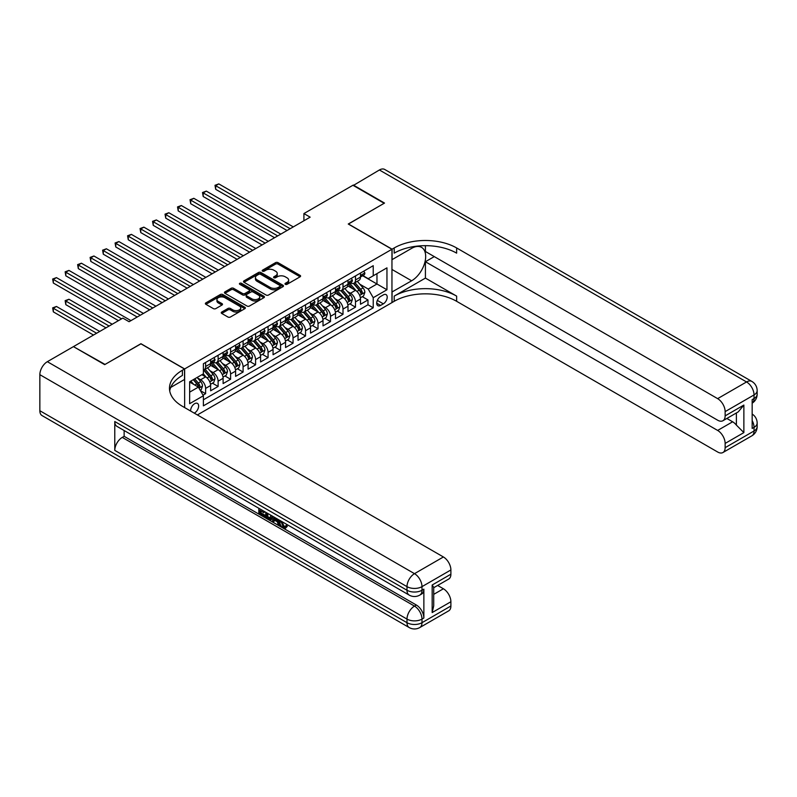 <?xml version="1.0" encoding="UTF-8"?>
<svg xmlns="http://www.w3.org/2000/svg" width="797" height="797" viewBox="0 0 797 797"><rect width="100%" height="100%" fill="white"/><g stroke="black" fill="none" stroke-linecap="round" stroke-linejoin="round"><path stroke-width="1.2" d="M285.336 284.32A1.215 0.697 0 0 0 287.059 284.32L300.08 276.798A1.733 0.996 0 0 0 300.589 276.091A1.733 0.996 0 0 0 300.08 275.383L278.014 262.641A1.733 0.996 0 0 0 275.563 262.641L262.542 270.163A1.215 0.697 0 0 0 262.183 270.651A1.215 0.697 0 0 0 262.542 271.149A1.215 0.697 0 0 0 264.255 271.149L265.939 270.183A5.549 3.198 0 0 1 273.789 270.183L275.623 271.239A5.549 3.198 0 0 1 277.246 273.501A5.549 3.198 0 0 1 275.623 275.772L273.939 276.738A1.215 0.697 0 0 0 273.58 277.236A1.215 0.697 0 0 0 273.939 277.735A1.215 0.697 0 0 0 275.652 277.735L277.346 276.758A5.549 3.198 0 0 1 285.187 276.758L287.03 277.824A5.549 3.198 0 0 1 288.653 280.086A5.549 3.198 0 0 1 287.03 282.347L285.336 283.324A1.215 0.697 0 0 0 284.987 283.822A1.215 0.697 0 0 0 285.336 284.32L285.336 283.324M194.249 413.125A5.649 3.268 120 0 0 194.637 412.916A5.649 3.268 120 0 0 198.333 407.944A5.649 3.268 120 0 0 197.467 403.412A5.649 3.268 120 0 0 194.637 403.69A5.649 3.268 120 0 0 190.662 411.053M221.755 312.035A1.733 0.996 0 0 0 221.247 312.743A1.733 0.996 0 0 0 221.755 313.45L227.942 317.027A1.733 0.996 0 0 0 230.393 317.027L244.858 308.678A1.733 0.996 0 0 0 245.366 307.971A1.733 0.996 0 0 0 244.858 307.263L222.791 294.521A1.733 0.996 0 0 0 220.341 294.521L205.875 302.87A1.733 0.996 0 0 0 205.367 303.577A1.733 0.996 0 0 0 205.875 304.295L213.357 308.608A1.733 0.996 0 0 0 215.808 308.608L221.994 305.032A1.733 0.996 0 0 0 222.502 304.324A1.733 0.996 0 0 0 221.994 303.617L218.288 301.475A4.633 2.68 0 0 1 216.933 299.582A4.633 2.68 0 0 1 219.793 297.112A4.633 2.68 0 0 1 224.844 297.689L239.369 306.078A4.633 2.68 0 0 1 240.734 307.971A4.633 2.68 0 0 1 237.865 310.441A4.633 2.68 0 0 1 232.814 309.864L230.393 308.469A1.733 0.996 0 0 0 227.942 308.469L221.755 312.035L221.755 313.45L227.942 309.903L227.942 308.469M140.939 343.846L105.035 364.428L73.822 346.844M140.939 343.706L184.645 368.941L391.955 249.252L391.955 302.611L197.387 414.938M73.822 346.406L122.838 318.113L129.074 321.709L310.153 217.173L303.916 213.566L352.932 185.263L384.144 203.295L348.249 224.017L391.955 249.252M266.068 295.02A1.733 0.996 0 0 0 268.519 295.02L282.975 286.671A1.733 0.996 0 0 0 283.483 285.964A1.733 0.996 0 0 0 282.975 285.256L260.918 272.514A1.733 0.996 0 0 0 258.467 272.514L244.002 280.863A1.733 0.996 0 0 0 243.493 281.57A1.733 0.996 0 0 0 244.002 282.277L266.068 295.02M240.256 284.579A1.215 0.697 0 0 1 241.491 284.748L263.897 297.689L249.451 306.028A1.733 0.996 0 0 1 247 306.028L224.943 293.286L231.13 289.739L231.13 288.295L224.943 291.871A1.733 0.996 0 0 0 224.435 292.579A1.733 0.996 0 0 0 224.943 293.286L224.943 291.871M231.13 289.739A1.733 0.996 0 0 1 233.581 289.739L233.581 288.295A1.733 0.996 0 0 0 231.13 288.295M233.581 288.295L242.527 293.465A1.733 0.996 0 0 0 244.978 293.465L249.082 291.094A1.733 0.996 0 0 0 249.591 290.387A1.733 0.996 0 0 0 249.082 289.68L239.767 284.3A1.215 0.697 0 0 1 239.419 283.802A1.215 0.697 0 0 1 240.166 283.154A1.215 0.697 0 0 1 241.491 283.304L263.917 296.255A1.733 0.996 0 0 1 264.425 296.962A1.733 0.996 0 0 1 263.917 297.67L263.917 296.255M203.036 395.163L205.626 393.668L200.445 390.679M197.497 377.947L200.635 379.751A7.063 4.075 60 0 1 205.626 388.408L210.627 385.519L210.627 390.789L218.119 386.455L212.44 383.178M209.99 370.735L213.128 372.548A7.063 4.075 60 0 1 218.119 381.195L223.11 378.316L223.11 383.576L230.602 379.252L224.923 375.965M222.473 363.522L225.611 365.335A7.063 4.075 60 0 1 230.602 373.982L235.603 371.103L235.603 376.363L243.095 372.04L237.416 368.762M234.966 356.319L238.104 358.122A7.063 4.075 60 0 1 243.095 366.779L248.086 363.89L248.086 369.16L255.578 364.827L249.899 361.549M247.449 349.106L250.587 350.919A7.063 4.075 60 0 1 255.578 359.567L260.579 356.677L260.579 361.948L268.071 357.624L262.392 354.336M259.942 341.893L263.08 343.706A7.063 4.075 60 0 1 268.071 352.354L273.062 349.475L273.062 354.735L280.554 350.411L274.875 347.133M272.425 334.68L275.563 336.493A7.063 4.075 60 0 1 280.554 345.151L285.555 342.262L285.555 347.522L293.047 343.198L287.368 339.921M284.918 327.477L288.056 329.281A7.063 4.075 60 0 1 293.047 337.938L298.038 335.049L298.038 340.319L305.54 335.985L299.851 332.708M297.401 320.264L300.539 322.078A7.063 4.075 60 0 1 305.54 330.725L310.531 327.846L310.531 333.106L318.023 328.782L312.344 325.495M309.894 313.052L313.032 314.865A7.063 4.075 60 0 1 318.023 323.512L323.014 320.633L323.014 325.893L330.516 321.57L324.827 318.292M322.377 305.849L325.515 307.652A7.063 4.075 60 0 1 330.516 316.309L335.507 313.42L335.507 318.69L342.999 314.357L337.32 311.079M334.87 298.636L338.008 300.449A7.063 4.075 60 0 1 342.999 309.097L347.99 306.217L347.99 311.478L355.492 307.154L355.492 301.884A7.063 4.075 -120 0 0 350.491 293.236L347.353 291.423M349.803 303.866L355.492 307.154M210.627 385.519A7.063 4.075 -120 0 0 205.626 376.871L201.88 374.71M223.11 378.316A7.063 4.075 -120 0 0 218.119 369.659L210.398 365.205M235.603 371.103A7.063 4.075 -120 0 0 230.602 362.446L222.881 357.992M248.086 363.89A7.063 4.075 -120 0 0 243.095 355.243L235.374 350.78M260.579 356.677A7.063 4.075 -120 0 0 255.578 348.03L247.857 343.567M273.062 349.475A7.063 4.075 -120 0 0 268.071 340.817L260.35 336.364M285.555 342.262A7.063 4.075 -120 0 0 280.554 333.614L272.833 329.151M298.038 335.049A7.063 4.075 -120 0 0 293.047 326.401L285.326 321.938M310.531 327.846A7.063 4.075 -120 0 0 305.54 319.189L297.809 314.735M323.014 320.633A7.063 4.075 -120 0 0 318.023 311.976L310.302 307.522M335.507 313.42A7.063 4.075 -120 0 0 330.516 304.773L322.785 300.31M347.99 306.217A7.063 4.075 -120 0 0 342.999 297.56L335.278 293.107M383.337 294.89L380.587 296.484A5.479 3.158 120 0 0 377.011 301.306A5.479 3.158 120 0 0 377.848 305.689A5.479 3.158 120 0 0 380.587 305.42L383.337 303.836A5.479 3.158 120 0 0 386.914 299.005A5.479 3.158 120 0 0 386.077 294.621A5.479 3.158 120 0 0 383.337 294.89M184.645 407.586L184.645 368.941M189.646 392.154L198.383 387.113L203.384 395.76L203.384 405.852L373.225 307.801L373.225 297.709L368.224 289.052L359.845 284.21M203.384 395.76L189.646 403.69L189.646 381.773L203.384 373.843L203.384 363.751L373.225 265.69L373.225 275.782L386.953 267.852L386.953 289.769L373.225 297.709M213.058 362.127L213.128 362.157A7.063 4.075 60 0 0 216.654 362.515L221.646 359.626A7.063 4.075 -120 0 0 223.11 356.398L223.11 352.354M225.541 354.914L225.611 354.954A7.063 4.075 60 0 0 229.147 355.303L234.139 352.413A7.063 4.075 -120 0 0 235.603 349.186L235.603 345.151M238.034 347.701L238.104 347.741A7.063 4.075 60 0 0 241.63 348.09L246.622 345.211A7.063 4.075 -120 0 0 248.086 341.973L248.086 337.938M250.517 340.498L250.587 340.528A7.063 4.075 60 0 0 254.123 340.877L259.115 337.998A7.063 4.075 -120 0 0 260.579 334.76L260.579 330.725M263.01 333.285L263.08 333.325A7.063 4.075 60 0 0 266.606 333.674L271.608 330.785A7.063 4.075 -120 0 0 273.062 327.557L273.062 323.512M275.503 326.073L275.563 326.112A7.063 4.075 60 0 0 279.099 326.461L284.091 323.582A7.063 4.075 -120 0 0 285.555 320.344L285.555 316.309M287.986 318.86L288.056 318.9A7.063 4.075 60 0 0 291.582 319.248L296.584 316.369A7.063 4.075 -120 0 0 298.038 313.131L298.038 309.097M300.479 311.657L300.539 311.697A7.063 4.075 60 0 0 304.075 312.045L309.067 309.156A7.063 4.075 -120 0 0 310.531 305.928L310.531 301.884M312.962 304.444L313.032 304.484A7.063 4.075 60 0 0 316.558 304.833L321.56 301.943A7.063 4.075 -120 0 0 323.014 298.716L323.014 294.681M325.455 297.231L325.515 297.271A7.063 4.075 60 0 0 329.051 297.62L334.043 294.741A7.063 4.075 -120 0 0 335.507 291.503L335.507 287.468M337.938 290.028L338.008 290.058A7.063 4.075 60 0 0 341.534 290.417L346.536 287.528A7.063 4.075 -120 0 0 347.99 284.29L347.99 280.255M203.384 399.795L367.975 304.773L367.975 299.941L360.483 304.265L360.483 299.005A7.063 4.075 -120 0 0 355.492 290.347L347.761 285.894M350.431 282.815L350.491 282.855A7.063 4.075 -120 0 0 354.027 283.204A7.063 4.075 -120 0 0 355.492 279.966L355.492 275.931M354.027 283.204L359.019 280.315A7.063 4.075 -120 0 0 360.483 277.087L360.483 273.042M205.626 362.446L205.626 366.49A7.063 4.075 60 0 1 204.171 369.718A7.063 4.075 60 0 1 203.384 370.007M204.171 369.718L209.163 366.839A7.063 4.075 -120 0 0 210.627 363.601L210.627 359.567M218.119 355.243L218.119 359.278A7.063 4.075 60 0 1 216.654 362.515M230.602 348.03L230.602 352.065A7.063 4.075 60 0 1 229.147 355.303M243.095 340.817L243.095 344.862A7.063 4.075 60 0 1 241.63 348.09M255.578 333.614L255.578 337.649A7.063 4.075 60 0 1 254.123 340.877M268.071 326.401L268.071 330.436A7.063 4.075 60 0 1 266.606 333.674M280.554 319.189L280.554 323.223A7.063 4.075 60 0 1 279.099 326.461M293.047 311.976L293.047 316.02A7.063 4.075 60 0 1 291.582 319.248M305.54 304.773L305.54 308.808A7.063 4.075 60 0 1 304.075 312.045M318.023 297.56L318.023 301.595A7.063 4.075 60 0 1 316.558 304.833M330.516 290.347L330.516 294.392A7.063 4.075 60 0 1 329.051 297.62M342.999 283.144L342.999 287.179A7.063 4.075 60 0 1 341.534 290.417M342.999 309.097L342.999 314.357M330.516 316.309L330.516 321.57M318.023 323.512L318.023 328.782M305.54 330.725L305.54 335.985M293.047 337.938L293.047 343.198M280.554 345.151L280.554 350.411M268.071 352.354L268.071 357.624M255.578 359.567L255.578 364.827M243.095 366.779L243.095 372.04M230.602 373.982L230.602 379.252M218.119 381.195L218.119 386.455M205.626 388.408L205.626 393.668M198.383 387.113L189.646 382.062M368.224 289.052L376.971 284.001L376.971 273.62L386.953 267.852M362.665 275.752L386.953 289.769M362.914 275.603L368.224 278.671L373.225 275.782M303.916 213.566L303.916 220.779M362.296 296.663L367.975 299.941M367.975 304.773L373.225 307.801M285.824 284.489L287.03 283.792A5.549 3.198 0 0 0 288.653 281.53L288.653 280.086M277.246 273.501L277.246 274.945A5.549 3.198 0 0 1 275.623 277.207L274.427 277.904M300.08 275.383L300.08 276.798L278.014 264.086A1.733 0.996 0 0 0 275.563 264.086L263.02 271.319M282.955 286.681L260.918 273.959A1.733 0.996 0 0 0 258.467 273.959L244.021 282.297M279.916 286.452A1.215 0.697 0 0 0 280.275 285.964A1.215 0.697 0 0 0 279.916 285.465L260.549 274.288A1.215 0.697 0 0 0 258.836 274.288L257.052 275.314A5.549 3.198 0 0 0 255.429 277.575A5.549 3.198 0 0 0 257.052 279.837L270.293 287.478A5.549 3.198 0 0 0 278.133 287.478L279.916 286.452L279.916 287.896A1.215 0.697 0 0 0 280.275 287.398L280.275 285.964M255.429 277.575L255.429 279.02A5.549 3.198 0 0 0 257.052 281.281L257.052 279.837M279.916 287.896L278.133 288.922A5.549 3.198 0 0 1 270.293 288.922L257.052 281.281M233.581 289.739L242.527 294.9A1.733 0.996 0 0 0 244.978 294.9L249.082 292.529A1.733 0.996 0 0 0 249.591 291.822L249.591 290.387M251.812 298.825A4.633 2.68 0 0 0 256.863 299.403A4.633 2.68 0 0 0 259.732 296.932A4.633 2.68 0 0 0 258.367 295.039L253.257 292.081A1.733 0.996 0 0 0 250.806 292.081L246.691 294.452A1.733 0.996 0 0 0 246.193 295.159A1.733 0.996 0 0 0 246.691 295.866L251.812 298.825L251.812 300.27A4.633 2.68 0 0 0 256.863 300.848A4.633 2.68 0 0 0 259.732 298.367L259.732 296.932M246.193 295.159L246.193 296.604A1.733 0.996 0 0 0 246.691 297.311L246.691 295.866M251.812 300.27L246.691 297.311M240.734 307.971L240.734 309.415A4.633 2.68 0 0 1 237.865 311.886A4.633 2.68 0 0 1 232.814 311.308L230.393 309.903A1.733 0.996 0 0 0 227.942 309.903M216.933 299.582L216.933 301.027A4.633 2.68 0 0 0 218.288 302.92L218.288 301.475M221.974 305.042L218.288 302.92M244.838 308.688L222.791 295.966A1.733 0.996 0 0 0 220.341 295.966L205.905 304.305M360.374 297.769L363.601 295.906L364.857 292.3A4.682 2.7 -120 0 0 363.033 287.906L357.325 281.301M356.179 290.805L349.664 283.254M352.473 288.614L348.688 284.23A11.218 6.476 -120 0 0 348.339 283.832M215.678 218.139L262.074 244.928L190.702 203.723L190.702 200.117L193.83 198.314L268.32 241.322M353.39 283.453L359.158 290.138A4.682 2.7 60 0 1 360.832 293.366C361.529 294.302 362.027 294.013 362.326 292.499A4.682 2.7 -120 0 0 360.662 289.271L354.954 282.666M353.729 283.343L359.925 290.526A2.381 1.375 60 0 1 360.533 291.463L362.326 292.499M360.832 293.366L361.171 293.914M363.791 271.139L364.857 272.972A4.682 2.7 60 0 1 363.88 275.045L361.509 276.42A4.682 2.7 -120 0 0 362.326 275.334L362.227 274.925M290.178 228.709L215.678 185.701L218.806 183.898L293.296 226.906M360.642 276.639L360.662 276.639A4.682 2.7 -120 0 0 361.509 276.42M361.718 274.985L362.326 275.334L360.832 276.2A4.682 2.7 60 0 1 360.483 276.868M287.05 230.512L215.678 189.307L215.678 185.701L215.001 185.302L218.806 183.898M215.678 189.307L215.001 185.302M353.3 185.482L379.402 169.98L746.55 381.952A10.6 6.117 120 0 1 751.85 381.424A10.6 10.6 0 0 1 757.15 390.61A10.6 6.117 180 0 1 754.042 394.933L725.14 411.621A10.6 6.117 -120 0 0 717.639 398.639L746.55 381.952A10.6 6.117 60 0 1 754.042 394.933L754.042 398.54L752.169 399.616L752.169 428.457L754.042 427.371L754.042 430.978A10.6 6.117 60 0 1 751.85 435.829L722.939 452.527A10.6 6.117 -120 0 0 725.14 447.675L754.042 430.978A10.6 6.117 0 0 0 757.15 426.654A10.6 10.6 0 0 1 751.85 435.829M353.3 185.053L384.523 203.076L348.369 224.087M391.955 292.011L411.621 280.793A19.865 11.467 120 0 0 424.602 263.289A19.865 11.467 120 0 0 421.553 247.369A19.865 11.467 120 0 0 411.621 248.355L392.074 259.633L392.074 249.182L394.196 247.957A44.154 25.494 180 0 1 456.641 247.957L717.639 398.639M392.074 292.081L392.074 302.531L394.196 301.306A44.154 25.494 180 0 1 456.641 301.306L717.639 451.999A10.6 6.117 -120 0 0 722.939 452.527M425.419 278.093L394.196 296.115A44.154 25.494 180 0 1 456.641 296.115L425.419 278.093L425.419 261.725L434.285 256.604M425.419 245.685L425.419 251.493L717.639 420.198A10.6 6.117 -120 0 0 722.939 420.726A10.6 6.117 -120 0 0 725.14 415.875L743.87 405.065L743.87 432.602L736.378 425.11L736.378 412.976M743.87 432.602L725.14 443.421L725.14 447.675M725.14 443.421A10.6 6.117 -120 0 0 717.639 430.44L732.632 421.792A10.6 6.117 60 0 1 736.378 425.11M425.419 261.725L717.639 430.44M379.402 169.98A10.6 6.117 -60 0 1 384.702 169.452L751.85 381.424M348.369 223.947L392.074 249.182M725.14 411.621L725.14 415.875M726.864 418.465L732.632 421.792M394.196 247.957L394.196 253.147A44.154 25.494 180 0 1 456.641 253.147L456.641 247.957M722.939 420.726L738.261 411.88L743.87 405.065M281.829 521.517L284.15 526.369L285.017 526.668M280.933 521.049L283.154 526.937L284.609 527.126L286.253 525.412L287.309 526.309L285.426 528.281L283.254 527.993C280.952 526.438 279.787 524.267 279.777 521.487L279.857 520.431M274.826 520.361L273.341 522.165L272.215 521.517L274.108 517.104M278.86 519.853L280.355 525.064L279.358 525.641L278.243 524.994L277.386 521.836L274.188 519.993L273.341 522.165M260.888 510.987L260.888 512.83L265.311 515.38L265.311 516.376L264.305 516.954L258.836 513.786L258.836 508.287M264.833 511.754L263.827 512.68L259.892 510.409L259.892 513.398L260.888 512.83M114.778 421.533L406.998 590.248A10.6 6.117 120 0 0 409.2 595.1L116.97 426.385A10.6 6.117 -60 0 1 114.778 421.533L114.778 450.375A10.6 6.117 -60 0 1 122.27 437.394L124.143 436.318L416.363 605.033A10.6 6.117 60 0 1 423.865 618.004L423.865 589.162A10.6 6.117 60 0 1 421.663 594.014L419.79 595.1A10.6 6.117 -120 0 0 421.992 590.248L423.865 589.162M124.143 436.318L124.143 430.529M271.817 515.789L271.897 516.964L272.873 516.396L271.867 519.245L270.86 519.823L268.43 519.335L265.75 517.781L265.75 512.282M104.666 364.647L140.82 343.776L184.525 369.011L182.403 370.236A44.154 25.494 -0 0 0 169.472 388.259A44.154 25.494 -0 0 0 182.403 406.291L443.401 556.973A10.6 6.117 60 0 1 450.893 569.955L421.992 586.642L421.992 590.248A10.6 6.117 -0 0 1 406.998 590.248L406.998 586.642L39.85 374.67A10.6 6.117 -60 0 1 47.342 361.689L73.444 346.625L104.666 364.647M184.525 369.011L184.525 379.462L170.717 387.442M432.163 585.018L433.717 587.369L433.717 605.889L432.163 612.564L432.163 585.018L450.893 574.209L450.893 569.955M450.893 574.209A10.6 6.117 60 0 1 448.701 579.06L433.717 587.708M39.85 410.724L406.998 622.696A10.6 6.117 120 0 0 409.2 627.548L42.042 415.576A10.6 6.117 -60 0 1 39.85 410.724L39.85 374.67M437.643 585.446L443.401 588.774A10.6 6.117 60 0 1 450.893 601.745L432.163 612.564M423.865 618.004L421.992 619.09L421.992 622.696L450.893 605.999L450.893 601.745M450.893 605.999A10.6 6.117 60 0 1 448.701 610.851L419.79 627.548A10.6 6.117 -120 0 0 421.992 622.696A10.6 6.117 -0 0 1 406.998 622.696L406.998 619.09L114.778 450.375M182.403 370.236L182.403 375.427A44.154 25.494 -0 0 0 169.701 390.859M259.892 513.398L264.305 515.958L265.311 515.38M264.305 515.958L264.305 516.954M259.892 508.894L264.275 511.425M263.827 511.684L263.827 512.68M271.897 516.964L270.86 519.823M266.806 512.889L266.806 517.392L268.35 518.289L270.123 518.698L270.761 515.181M267.802 513.467L267.802 516.815L271.119 518.12M266.806 517.392L267.802 516.815M268.35 518.289L269.346 517.711M277.466 519.046L279.358 525.641M275.104 517.681L274.507 519.176L277.067 520.66L276.479 518.478M275.732 518.04L275.513 518.608L276.698 519.285M274.507 519.176L275.513 518.608M283.154 526.937L284.15 526.369M280.833 522.095L281.789 521.547M285.256 525.99L286.312 526.887L287.309 526.309M286.312 526.887L285.426 528.281M347.89 304.972L351.118 303.109L352.364 299.503A4.682 2.7 -120 0 0 350.541 295.109L344.832 288.504M343.696 298.018L337.171 290.467M339.98 295.817L336.195 291.433A11.218 6.476 -120 0 0 335.846 291.044M203.195 225.352L249.591 252.141L178.219 210.936L178.219 207.33L181.337 205.526L255.837 248.534M340.897 290.666L346.675 297.351A4.682 2.7 60 0 1 348.339 300.569C349.046 301.515 349.544 301.226 349.843 299.702A4.682 2.7 -120 0 0 348.169 296.484L342.461 289.879M341.236 290.556L347.442 297.739A2.381 1.375 60 0 1 348.04 298.666L349.843 299.702M348.339 300.569L348.678 301.127M335.398 312.185L338.625 310.322L339.881 306.715A4.682 2.7 -120 0 0 338.058 302.322L332.349 295.717M331.203 305.231L324.688 297.68M327.497 303.029L323.712 298.646A11.218 6.476 -120 0 0 323.363 298.257M190.702 232.565L237.098 259.344L165.726 218.139L165.726 214.542L168.854 212.739L243.344 255.747M328.414 297.879L334.182 304.554A4.682 2.7 60 0 1 335.856 307.781C336.553 308.728 337.051 308.439 337.35 306.915A4.682 2.7 -120 0 0 335.686 303.697L329.978 297.082M328.753 297.769L334.949 304.942A2.381 1.375 60 0 1 335.557 305.879L337.35 306.915M335.856 307.781L336.195 308.339M322.915 319.398L326.142 317.535L327.388 313.928A4.682 2.7 -120 0 0 325.565 309.535L319.856 302.93M318.72 312.434L312.195 304.882M315.004 310.242L311.219 305.859A11.218 6.476 -120 0 0 310.87 305.47M178.219 239.777L224.615 266.557L153.243 225.352L153.243 221.745L156.361 219.942L230.851 262.95M315.921 305.082L321.699 311.766A4.682 2.7 60 0 1 323.363 314.994C324.07 315.931 324.568 315.642 324.857 314.128A4.682 2.7 -120 0 0 323.193 310.9L317.485 304.295M316.26 304.972L322.466 312.155A2.381 1.375 60 0 1 323.064 313.091L324.857 314.128M323.363 314.994L323.702 315.542M310.422 326.601L313.649 324.738L314.905 321.141A4.682 2.7 -120 0 0 313.082 316.738L307.373 310.133M306.227 319.647L299.712 312.095M302.521 317.445L298.736 313.062A11.218 6.476 -120 0 0 298.387 312.673M165.726 246.98L212.122 273.769L140.75 232.565L140.75 228.958L143.878 227.155L218.368 270.163M303.438 312.294L309.206 318.979A4.682 2.7 60 0 1 310.88 322.197C311.577 323.144 312.075 322.855 312.374 321.34A4.682 2.7 -120 0 0 310.7 318.113L305.002 311.507M303.777 312.185L309.973 319.368A2.381 1.375 60 0 1 310.581 320.294L312.374 321.34M310.88 322.197L311.219 322.755M351.308 278.342L352.364 280.185A4.682 2.7 60 0 1 351.397 282.258L349.026 283.622A4.682 2.7 -120 0 0 349.843 282.546L349.744 282.128M277.685 235.912L203.195 192.904L206.313 191.101L280.813 234.109M348.15 283.842L348.169 283.842A4.682 2.7 -120 0 0 349.026 283.622M349.235 282.198L349.843 282.546L348.339 283.413A4.682 2.7 60 0 1 347.99 284.081M274.567 237.715L203.195 196.51L203.195 192.904L202.508 192.515L206.313 191.101M203.195 196.51L202.508 192.515M338.815 285.555L339.881 287.398A4.682 2.7 60 0 1 338.904 289.46L336.533 290.835A4.682 2.7 -120 0 0 337.35 289.759L337.251 289.341M265.202 243.125L190.025 199.718L193.83 198.314M335.667 291.054L335.686 291.054A4.682 2.7 -120 0 0 336.533 290.835M336.742 289.411L337.35 289.759L335.856 290.626A4.682 2.7 60 0 1 335.507 291.284M190.702 203.723L190.025 199.718M326.332 292.768L327.388 294.601A4.682 2.7 60 0 1 326.421 296.673L324.05 298.048A4.682 2.7 -120 0 0 324.857 296.962L324.768 296.554M252.709 250.338L177.532 206.931L181.337 205.526M323.174 298.267L323.193 298.267A4.682 2.7 -120 0 0 324.05 298.048M324.259 296.614L324.857 296.962L323.363 297.829A4.682 2.7 60 0 1 323.014 298.496M178.219 210.936L177.532 206.931M313.839 299.971L314.905 301.814A4.682 2.7 60 0 1 313.928 303.886L311.557 305.251A4.682 2.7 -120 0 0 312.374 304.175L312.275 303.757M240.226 257.541L165.039 214.144L168.854 212.739M310.691 305.47L310.7 305.47A4.682 2.7 -120 0 0 311.557 305.251M311.766 303.826L312.374 304.175L310.88 305.042A4.682 2.7 60 0 1 310.531 305.709M165.726 218.139L165.039 214.144M297.939 333.813L301.166 331.95L302.412 328.344A4.682 2.7 -120 0 0 300.589 323.951L294.88 317.345M293.744 326.86L287.219 319.308M290.028 324.658L286.243 320.274A11.218 6.476 -120 0 0 285.894 319.886M153.243 254.193L199.639 280.982L128.267 239.777L128.267 236.171L131.385 234.368L205.875 277.376M290.945 319.507L296.723 326.192A4.682 2.7 60 0 1 298.387 329.41C299.094 330.357 299.592 330.068 299.881 328.543A4.682 2.7 -120 0 0 298.217 325.325L292.509 318.72M291.284 319.398L297.49 326.581A2.381 1.375 60 0 1 298.088 327.507L299.881 328.543M298.387 329.41L298.726 329.968M301.356 307.184L302.412 309.027A4.682 2.7 60 0 1 301.445 311.099L299.074 312.464A4.682 2.7 -120 0 0 299.881 311.388L299.792 310.969M227.733 264.753L152.556 221.347L156.361 219.942M298.198 312.683L298.217 312.683A4.682 2.7 -120 0 0 299.074 312.464M299.283 311.039L299.881 311.388L298.387 312.255A4.682 2.7 60 0 1 298.038 312.922M153.243 225.352L152.556 221.347M285.446 341.026L288.673 339.163L289.929 335.557A4.682 2.7 -120 0 0 288.106 331.163L282.397 324.558M281.251 334.063L274.736 326.521M277.545 331.871L273.76 327.487A11.218 6.476 -120 0 0 273.411 327.099M140.75 261.406L187.146 288.185L115.774 246.98L115.774 243.374L118.902 241.571L193.392 284.579M278.462 326.72L284.23 333.395A4.682 2.7 60 0 1 285.904 336.623C286.601 337.559 287.099 337.27 287.398 335.756A4.682 2.7 -120 0 0 285.724 332.528L280.026 325.923M278.801 326.611L284.997 333.784A2.381 1.375 60 0 1 285.605 334.72L287.398 335.756M285.904 336.623L286.243 337.181M288.863 314.397L289.929 316.23A4.682 2.7 60 0 1 288.952 318.302L286.581 319.677A4.682 2.7 -120 0 0 287.398 318.601L287.299 318.182M215.25 271.966L140.063 228.56L143.878 227.155M285.715 319.896L285.724 319.896A4.682 2.7 -120 0 0 286.581 319.677M286.79 318.252L287.398 318.601L285.904 319.458A4.682 2.7 60 0 1 285.555 320.125M140.75 232.565L140.063 228.56M272.963 348.239L276.19 346.376L277.436 342.77A4.682 2.7 -120 0 0 275.613 338.376L269.904 331.771M268.768 341.275L262.243 333.724M265.052 339.074L261.267 334.7A11.218 6.476 -120 0 0 260.918 334.302M128.267 268.609L174.663 295.398L103.291 254.193L103.291 250.587L106.409 248.784L180.899 291.792M265.969 333.923L271.747 340.608A4.682 2.7 60 0 1 273.411 343.836C274.118 344.772 274.616 344.483 274.905 342.969A4.682 2.7 -120 0 0 273.241 339.741L267.533 333.136M266.308 333.813L272.514 340.996A2.381 1.375 60 0 1 273.112 341.933L274.905 342.969M273.411 343.836L273.75 344.384M276.38 321.609L277.436 323.443A4.682 2.7 60 0 1 276.469 325.515L274.098 326.88A4.682 2.7 -120 0 0 274.905 325.804L274.816 325.395M202.757 279.179L127.58 235.773L131.385 234.368M273.222 327.109L273.241 327.099A4.682 2.7 -120 0 0 274.098 326.88M274.307 325.455L274.905 325.804L273.411 326.67A4.682 2.7 60 0 1 273.062 327.338M128.267 239.777L127.58 235.773M260.47 355.442L263.697 353.579L264.953 349.973A4.682 2.7 -120 0 0 263.13 345.579L257.421 338.974M256.275 348.488L249.76 340.937M252.569 346.287L248.784 341.903A11.218 6.476 -120 0 0 248.435 341.514M115.774 275.822L162.17 302.611L90.798 261.406L90.798 257.8L93.926 255.996L168.416 299.005M253.486 341.136L259.254 347.821A4.682 2.7 60 0 1 260.928 351.039C261.625 351.985 262.123 351.696 262.422 350.172A4.682 2.7 -120 0 0 260.749 346.954L255.05 340.349M253.825 341.026L260.021 348.209A2.381 1.375 60 0 1 260.629 349.136L262.422 350.172M260.928 351.039L261.267 351.597M263.887 328.812L264.953 330.655A4.682 2.7 60 0 1 263.976 332.728L261.605 334.092A4.682 2.7 -120 0 0 262.422 333.016L262.323 332.598M190.274 286.382L115.087 242.985L118.902 241.571M260.739 334.312L260.749 334.312A4.682 2.7 -120 0 0 261.605 334.092M261.815 332.668L262.422 333.016L260.928 333.883A4.682 2.7 60 0 1 260.579 334.551M115.774 246.98L115.087 242.985M247.987 362.655L251.214 360.792L252.46 357.186A4.682 2.7 -120 0 0 250.637 352.792L244.928 346.187M243.792 355.701L237.267 348.15M240.076 353.499L236.291 349.116A11.218 6.476 -120 0 0 235.942 348.727M103.291 283.035L149.687 309.814L78.315 268.609L78.315 265.002L81.433 263.209L155.923 306.207M240.993 348.349L246.761 355.024A4.682 2.7 60 0 1 248.435 358.252C249.142 359.188 249.64 358.909 249.929 357.385A4.682 2.7 -120 0 0 248.265 354.167L242.557 347.552M241.332 348.239L247.538 355.412A2.381 1.375 60 0 1 248.136 356.349L249.929 357.385M248.435 358.252L248.774 358.809M251.404 336.025L252.46 337.868A4.682 2.7 60 0 1 251.493 339.93L249.122 341.305A4.682 2.7 -120 0 0 249.929 340.229L249.84 339.811M177.781 293.595L102.604 250.188L106.409 248.784M248.246 341.524L248.265 341.524A4.682 2.7 -120 0 0 249.122 341.305M249.331 339.881L249.929 340.229L248.435 341.096A4.682 2.7 60 0 1 248.086 341.754M103.291 254.193L102.604 250.188M235.494 369.868L238.721 368.005L239.977 364.398A4.682 2.7 -120 0 0 238.154 360.005L232.445 353.4M231.299 362.904L224.784 355.352M227.593 360.712L223.808 356.329A11.218 6.476 -120 0 0 223.459 355.94M90.798 290.247L137.194 317.027L65.822 275.822L65.822 272.215L68.95 270.412L143.44 313.42M228.51 355.552L234.278 362.237A4.682 2.7 60 0 1 235.942 365.464C236.649 366.401 237.147 366.112 237.446 364.598A4.682 2.7 -120 0 0 235.773 361.37L230.074 354.765M228.849 355.442L235.045 362.625A2.381 1.375 60 0 1 235.653 363.562L237.446 364.598M235.942 365.464L236.291 366.012M238.911 343.238L239.977 345.071A4.682 2.7 60 0 1 239 347.143L236.629 348.518A4.682 2.7 -120 0 0 237.446 347.432L237.347 347.024M165.298 300.808L90.111 257.401L93.926 255.996M235.763 348.737L235.773 348.737A4.682 2.7 -120 0 0 236.629 348.518M236.839 347.084L237.446 347.432L235.942 348.299A4.682 2.7 60 0 1 235.603 348.966M90.798 261.406L90.111 257.401M223.011 377.071L226.238 375.208L227.484 371.611A4.682 2.7 -120 0 0 225.661 367.208L219.952 360.603M218.816 370.117L212.291 362.565M215.1 367.915L211.315 363.532A11.218 6.476 -120 0 0 210.966 363.143M78.315 297.45L118.464 320.633L53.339 283.035L53.339 279.428L56.457 277.625L130.947 320.633M216.017 362.765L221.785 369.449A4.682 2.7 60 0 1 223.459 372.667C224.166 373.614 224.664 373.325 224.953 371.81A4.682 2.7 -120 0 0 223.29 368.583L217.581 361.977M216.356 362.655L222.562 369.838A2.381 1.375 60 0 1 223.16 370.764L224.953 371.81M223.459 372.667L223.798 373.225M226.418 350.441L227.484 352.284A4.682 2.7 60 0 1 226.517 354.356L224.146 355.721A4.682 2.7 -120 0 0 224.953 354.645L224.854 354.227M152.805 308.011L77.628 264.614L81.433 263.209M223.27 355.94L223.29 355.94A4.682 2.7 -120 0 0 224.146 355.721M224.355 354.296L224.953 354.645L223.459 355.512A4.682 2.7 60 0 1 223.11 356.179M78.315 268.609L77.628 264.614M210.518 384.284L213.745 382.421L214.991 378.814A4.682 2.7 -120 0 0 213.178 374.421L207.469 367.815M206.323 377.33L203.335 373.873M202.617 375.128L202.129 374.57M112.218 324.24L68.95 299.254L65.822 301.057L65.822 304.663L105.971 327.846M203.534 369.977L209.302 376.662A4.682 2.7 60 0 1 210.966 379.88C211.673 380.827 212.171 380.538 212.47 379.013A4.682 2.7 -120 0 0 210.797 375.795L205.098 369.19M203.873 369.868L210.069 377.051A2.381 1.375 60 0 1 210.667 377.977L212.47 379.013M210.966 379.88L211.315 380.438M65.822 304.663L65.135 300.658L109.099 326.043M65.135 300.658L68.95 299.254M213.935 357.654L214.991 359.497A4.682 2.7 60 0 1 214.024 361.569L211.653 362.934A4.682 2.7 -120 0 0 212.47 361.858L212.371 361.44M140.322 315.223L65.135 271.817L68.95 270.412M210.777 363.153L210.797 363.153A4.682 2.7 -120 0 0 211.653 362.934M211.863 361.509L212.47 361.858L210.966 362.725A4.682 2.7 60 0 1 210.627 363.392M65.822 275.822L65.135 271.817M200.196 390.241L201.262 389.633L202.508 386.027A4.682 2.7 -120 0 0 200.685 381.633L197.088 377.469M193.741 384.423L190.852 381.076M190.124 382.341L189.646 381.783M99.735 331.442L56.457 306.466L53.339 308.27L53.339 311.876L93.488 335.049M193.223 379.711L196.809 383.865A4.682 2.7 60 0 1 198.483 387.093C199.19 388.029 199.688 387.74 199.977 386.226A4.682 2.7 -120 0 0 198.314 382.998L194.717 378.844M193.512 379.541L197.586 384.254A2.381 1.375 60 0 1 198.184 385.19L199.977 386.226M198.483 387.093L198.822 387.651M53.339 311.876L52.652 307.871L96.606 333.246M52.652 307.871L56.457 306.466M121.582 318.83L52.652 279.03L56.457 277.625M53.339 283.035L52.652 279.03M200.635 379.751L205.626 376.871M213.128 372.548L218.119 369.659M225.611 365.335L230.602 362.446M238.104 358.122L243.095 355.243M250.587 350.919L255.578 348.03M263.08 343.706L268.071 340.817M275.563 336.493L280.554 333.614M288.056 329.281L293.047 326.401M300.539 322.078L305.54 319.189M313.032 314.865L318.023 311.976M325.515 307.652L330.516 304.773M338.008 300.449L342.999 297.56M350.491 293.236L355.492 290.347M355.492 279.966L360.483 277.087M205.626 366.49L210.627 363.601M218.119 359.278L223.11 356.398M230.602 352.065L235.603 349.186M243.095 344.862L248.086 341.973M255.578 337.649L260.579 334.76M268.071 330.436L273.062 327.557M280.554 323.223L285.555 320.344M293.047 316.02L298.038 313.131M305.54 308.808L310.531 305.928M318.023 301.595L323.014 298.716M330.516 294.392L335.507 291.503M342.999 287.179L347.99 284.29M355.492 301.884L360.483 299.005M377.35 300.379L383.337 303.836M376.722 303.189L380.587 305.42M287.03 283.792L287.03 282.347M273.939 277.735L273.939 276.738M275.623 277.207L275.623 275.772M262.542 271.149L262.542 270.163M275.563 264.086L275.563 262.641M278.014 264.086L278.014 262.641M244.002 282.277L244.002 280.863M258.467 273.959L258.467 272.514M260.918 273.959L260.918 272.514M282.975 286.671L282.975 285.256M270.293 288.922L270.293 287.478M278.133 288.922L278.133 287.478M242.527 294.9L242.527 293.465M244.978 294.9L244.978 293.465M249.082 292.529L249.082 291.094M241.491 284.748L241.491 283.304M230.393 309.903L230.393 308.469M232.814 311.308L232.814 309.864M221.994 305.032L221.994 303.617M205.875 304.295L205.875 302.87M220.341 295.966L220.341 294.521M222.791 295.966L222.791 294.521M244.858 308.678L244.858 307.263M359.666 295.368L364.827 292.389M360.662 289.271L363.033 287.906M356.926 291.423L359.158 290.138M364.827 272.923L360.483 275.423M394.196 296.115L394.196 301.306M456.641 296.115L456.641 301.306M752.169 420.567A10.6 6.117 60 0 1 754.042 427.371A10.6 6.117 180 0 0 757.15 423.048A10.6 10.6 0 0 0 752.169 414.071M754.042 398.54A10.6 6.117 60 0 1 752.169 403.172A10.6 10.6 0 0 0 757.15 394.206A10.6 6.117 0 0 1 754.042 398.54M391.955 269.446L411.621 280.793M47.342 361.689L414.49 573.661L443.401 556.973M122.27 437.394L414.49 606.109L416.363 605.033M433.717 594.363L443.401 588.774M414.49 573.661A10.6 6.117 120 0 0 406.998 586.642A10.6 6.117 180 0 0 421.992 586.642A10.6 6.117 -120 0 0 414.49 573.661M414.49 606.109A10.6 6.117 120 0 0 406.998 619.09A10.6 6.117 180 0 0 421.992 619.09A10.6 6.117 -120 0 0 414.49 606.109M347.173 302.571L352.334 299.602M348.169 296.484L350.541 295.109M344.443 298.636L346.675 297.351M334.69 309.784L339.851 306.805M335.686 303.697L338.058 302.322M331.95 305.849L334.182 304.554M322.197 316.997L327.358 314.018M323.193 310.9L325.565 309.535M319.467 313.052L321.699 311.766M309.714 324.21L314.875 321.231M310.7 318.113L313.082 316.738M306.975 320.264L309.206 318.979M352.334 280.126L347.99 282.636M339.851 287.338L335.507 289.849M327.358 294.551L323.014 297.052M314.875 301.764L310.531 304.265M297.221 331.413L302.382 328.434M298.217 325.325L300.589 323.951M294.492 327.477L296.723 326.192M302.382 308.967L298.038 311.478M284.738 338.625L289.889 335.647M285.724 332.528L288.106 331.163M281.999 334.69L284.23 333.395M289.889 316.18L285.555 318.69M272.245 345.838L277.406 342.859M273.241 339.741L275.613 338.376M269.506 341.893L271.747 340.608M277.406 323.393L273.062 325.893M259.762 353.041L264.913 350.062M260.749 346.954L263.13 345.579M257.023 349.106L259.254 347.821M264.913 330.596L260.579 333.106M247.269 360.254L252.43 357.275M248.265 354.167L250.637 352.792M244.53 356.319L246.761 355.024M252.43 337.808L248.086 340.319M234.786 367.467L239.937 364.488M235.773 361.37L238.154 360.005M232.047 363.522L234.278 362.237M239.937 345.021L235.603 347.522M222.293 374.68L227.454 371.701M223.29 368.583L225.661 367.208M219.554 370.735L221.785 369.449M227.454 352.234L223.11 354.735M209.81 381.883L214.961 378.904M210.797 375.795L213.178 374.421M207.071 377.947L209.302 376.662M214.961 359.437L210.627 361.948M198.981 388.139L202.478 386.117M198.314 382.998L200.685 381.633M194.797 385.031L196.809 383.865M757.15 423.048L757.15 426.654M757.15 390.61L757.15 394.206M409.2 595.1A10.6 10.6 0 0 0 419.79 595.1M409.2 627.548A10.6 10.6 0 0 0 419.79 627.548"/></g></svg>
